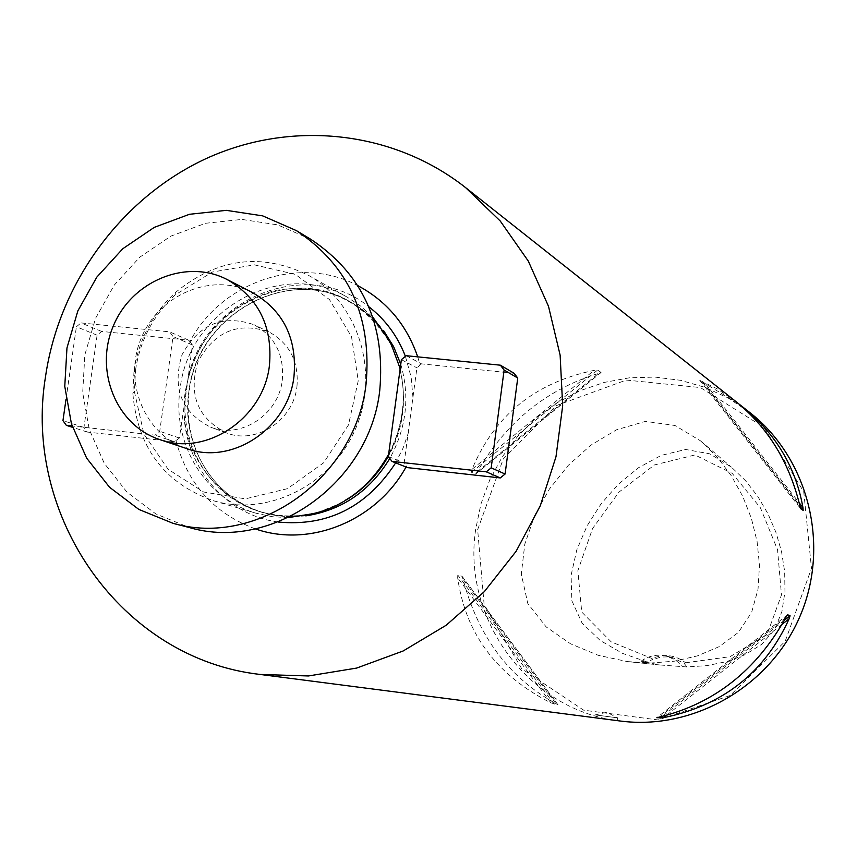 <?xml version="1.0" encoding="UTF-8"?>
<svg xmlns="http://www.w3.org/2000/svg" width="857" height="857" viewBox="0 0 857 857"><rect width="100%" height="100%" fill="white"/><g stroke="black" fill="none" stroke-linecap="round" stroke-linejoin="round"><path stroke-width="0.64" stroke-dasharray="4.29 3.21" d="M685.621 662.793L730.057 656.666L766.972 634.726L781.477 594.908L777.556 549.776L760.416 507.794L732.189 473.364L694.973 454.96L654.437 464.933L619.011 492.068L592.551 528.555L577.854 570.741L581.732 612.059L611.148 641.829L652.091 658.583L652.755 659.504L661.111 657.03L668.353 656.891L672.649 657.64L684.229 663.457L685.621 662.793C675.241 654.855 664.057 653.452 652.091 658.583M684.229 663.457L686.928 666.95L706.832 665.653L726.436 661.658L745.119 654.684L761.862 644.239L774.546 629.713L781.916 611.512L784.969 591.716L784.658 571.523L781.52 551.544L775.874 532.186L767.926 513.718L757.792 496.428L745.611 480.756L731.375 467.108L709.821 453.846L685.675 449.475L661.176 455.41L638.465 467.751L618.326 484.259L601.036 503.916L587.024 525.984L576.75 550.012L571.094 575.326L571.833 600.703L582.042 623.039L600.243 640.5L622.439 653.334L646.81 661.883L652.755 659.504M627.603 661.625L650.934 663.007L674.363 661.186L697.384 655.894L719.248 646.617L738.423 632.38L751.632 612.369L758.027 589.209L759.484 565.277L757.085 541.517L751.396 518.421L742.751 496.385L731.332 475.796L717.245 457.081L700.523 440.862L674.952 425.479L645.514 421.376L616.665 429.732L590.784 445.222L568.266 465.372L549.423 489.036L534.682 515.486L524.805 544.109L521.302 574.147L527.794 603.457L546.145 626.896L570.612 643.832L598.154 655.273L627.442 661.604L659.686 664.957L641.036 661.186L646.81 661.883M686.928 666.95L659.686 664.957M620.05 720.994C529.208 710.946 461.837 619.268 475.678 529.326L480.948 503.97L489.872 479.641L502.234 456.888L517.789 436.181L536.182 418.012L557.018 402.769L579.846 390.813L604.164 382.426L629.434 377.808L655.091 377.091L680.554 380.315L705.257 387.428L728.6 398.301L750.036 412.71M604.014 718.916L606.424 719.216M475.571 474.028L477.435 471.554C506.391 421.923 546.798 389.196 598.668 373.373L601.068 372.409L597.597 370.074L594.137 370.363C535.122 382.565 494.435 415.527 472.089 469.25L471.446 472.261L475.571 474.028L601.068 372.409M736.056 401.654L717.116 388.778L699.762 380.326L739.12 404.14M462.18 576.429L557.961 704.765L555.807 703.576C508.929 677.673 478.035 636.28 463.134 579.407L462.009 576.268L457.799 575.058L457.681 577.843C465.512 633.677 496.599 675.348 550.933 702.879L557.939 704.797L462.009 576.268M477.649 529.658L503.284 458.956L556.129 405.661L626.274 380.069L700.373 387.557L763.866 427.257L803.748 491.811L811.493 568.395L785.173 641.304L730.218 695.488L658.101 719.944L583.66 710.174L521.72 668.749L484.109 604.346L477.649 529.658M641.036 661.186C648.813 655.68 657.319 653.987 666.542 656.098L675.434 659.954L682.708 666.446M617.329 717.812L595.176 714.899L617.329 717.812M417.713 356.855L420.091 365.039L416.93 367.835L404.15 462.898L406.507 466.187L406.036 467.011M255.268 528.855C214.111 513.557 187.683 484.141 175.964 440.605L174.582 441.751L87.296 432.057L83.965 427.418L97.109 335.205L101.64 331.423L188.819 340.261L189.836 341.654C221.834 281.428 300.207 254.625 357.808 285.649M189.836 341.654L192.418 344.975L186.301 391.595L179.37 438.023L175.964 440.605M406.507 466.187L407.589 467.633M514.082 373.256L421.526 363.871L420.091 365.039M288.263 517.607L272.247 516.675L256.639 513.375C205.369 499.213 171.625 443.369 180.141 388.639C188.572 309.666 282.328 257.7 347.685 297.443L360.947 306.303L372.795 317.133M400.176 368.628C406.657 398.184 402.811 426.7 388.65 454.178M134.035 370.695C138.813 339.779 152.589 313.726 175.364 292.569C217.25 258.107 261.589 252.344 308.391 275.279C358.205 302.907 379.972 371.649 355.869 428.05C332.302 484.687 267.887 517.082 213.329 500.702C164.244 483.209 137.42 447.429 132.846 393.384L134.035 370.695M135.556 369.913C140.141 340.208 153.371 315.194 175.246 294.862L212.322 272.055L254.347 264.834L295.376 274.401L329.463 299.554L351.541 336.801L358.247 380.754L348.488 424.943L323.667 462.769L287.513 488.661L245.423 498.849L203.612 491.993L168.133 469.293L143.965 434.167L134.42 391.703L135.556 369.913M296.929 386.818C299.029 361.75 289.72 343.475 269.012 331.97C238.31 321.536 214.646 331.37 198.042 361.504C188.069 394.424 197.528 418.237 226.441 432.935C256.039 444.772 293.233 420.594 296.929 386.818M101.64 331.423L80.997 322.918L169.6 331.841L173.06 336.555L159.723 431.296L155.053 435.163L72.117 425.983M188.819 340.261L169.6 331.841M97.109 335.205L76.402 326.763L80.997 322.918M83.965 427.418L62.957 420.626M66.032 399.18L76.402 326.763M87.296 432.057L72.556 427.332M174.582 441.751L155.053 435.163M179.37 438.023L159.723 431.296M192.418 344.975L173.06 336.555M406.218 355.698L421.526 363.871M388.328 456.502L404.15 462.898M401.387 359.661L416.93 367.835M282.285 380.39C284.428 354.948 275.001 336.394 254.004 324.728C222.884 314.155 198.888 324.16 182.027 354.744C171.893 388.178 181.48 412.346 210.779 427.247C240.796 439.255 278.525 414.692 282.285 380.39M310.973 239.424L277.743 224.888L241.888 219.424L205.551 223.281L170.864 236.125L139.841 257.143L114.26 285.081L95.566 318.29L84.832 354.862L82.69 392.677L89.289 429.571L104.308 463.369L126.922 492.079L155.867 513.943L189.461 527.58M252.676 292.687C212.986 271.862 159.498 293.78 141.448 337.637C122.647 381.172 144.287 434.778 186.912 448.661M782.13 624.292L666.414 715.391M784.369 620.286L662.268 716.42M787.347 614.93L656.923 717.652M785.89 617.447L659.365 717.084M705.879 384.172L799.153 502.759M702.708 382.629L800.01 506.369M699.762 380.326L800.684 508.704M702.076 381.204L799.806 505.48M477.435 471.554L598.668 373.373M471.446 472.261L597.597 370.074M472.089 469.25L594.137 370.363M555.807 703.576L463.134 579.407M554.2 704.261L457.799 575.058M550.933 702.879L457.681 577.843M408.628 432.057L403.165 447.879L395.666 462.855M278.054 522.009C224.202 514.961 182.712 463.83 184.009 407.836M188.561 375.355C207.533 296.64 308.263 257.239 368.821 306.742M405.415 356.362L411.146 377.155L413.085 398.869M305.778 515.871L293.405 516.739L284.149 516.428L275.001 515.293L263.067 512.54C213.35 498.667 180.656 444.472 188.904 391.37C197.089 314.701 288.038 264.202 351.584 302.628L361.89 309.248L369.088 315.012L377.873 323.689L383.786 330.877M400.765 364.257C410.117 396.705 406.454 428.104 389.796 458.463M346.903 499.62C319.104 515.957 290.309 520.017 260.517 511.779C210.683 497.885 177.913 443.551 186.194 390.31C194.4 313.448 285.563 262.81 349.26 301.332C400.465 328.413 419.63 402.511 388.382 456.095M355.034 493.911L338.311 504.237L320.272 511.458C247.341 535.968 172.107 466.594 185.562 390.106C195.846 338.311 225.552 305.124 274.679 290.544C325.146 282.157 363.829 300.089 390.738 344.343C408.328 380.904 407.568 417.927 388.478 455.431M700.523 440.862L731.375 467.108M627.442 661.604L659.536 664.936M787.454 614.812L656.837 717.684M699.741 380.304L800.706 508.737M475.892 473.867L600.982 372.581M666.542 656.098L672.649 657.64M617.244 720.298L617.554 717.845L606.885 712.285L595.176 714.899L594.854 717.373M390.235 341.729L390.738 344.343C380.84 325.746 367.01 311.412 349.26 301.332L351.584 302.628C288.584 264.331 197.378 314.605 189.172 391.649C185.487 422.297 192.129 449.829 209.087 474.221C223.034 492.925 241.021 505.705 263.067 512.54L260.517 511.779C280.132 517.457 300.046 517.349 320.272 511.458L318.054 512.925M213.329 500.702L256.639 513.375M308.391 275.279L347.685 297.443M134.42 391.703L132.846 393.384M175.246 294.862L175.364 292.569M269.012 331.97L254.004 324.728M226.441 432.935L210.779 427.247"/><path stroke-width="1.29" d="M739.12 404.14L750.036 412.71C808.376 458.527 830.315 544.816 800.342 615.465C770.679 686.253 693.57 730.775 620.05 720.994L260.239 674.459C121.319 658.915 22.496 516.193 45.539 376.48C59.208 282.799 121.426 197.849 205.926 158.684C290.469 119.841 392.452 130.039 465.544 187.576L500.263 221.042L528.276 261.053L548.491 306.27L560.124 355.13L562.674 405.897L555.989 456.738L540.274 505.812L516.107 551.308L484.366 591.587L446.24 625.203L403.144 650.988L356.641 668.074L308.445 675.959L260.239 674.459M606.424 719.216L608.781 719.537M790.079 615.787L789.147 618.765C764.744 672.552 722.869 705.525 663.5 717.684L656.837 717.716L659.365 717.084C714.17 703.661 756.345 670.442 785.89 617.447L787.572 614.758L790.079 615.787L784.369 620.286M742.408 406.679C775.564 433.428 795.746 467.065 802.955 507.601L803.17 510.386L800.738 508.769L799.806 505.48C789.254 462.191 768.001 427.579 736.056 401.654L465.544 187.576M406.036 467.011C376.319 521.077 309.495 548.009 255.268 528.855M357.808 285.649C386.668 301.021 406.636 324.76 417.713 356.855M517.746 378.033L514.082 373.256L500.392 365.189L504.12 370.063L517.746 378.033L505.094 474.028L500.263 477.927L407.589 467.633L391.981 461.387L388.328 456.502L401.387 359.661L406.218 355.698L500.392 365.189M372.795 317.133L390.235 341.729L400.176 368.628M388.65 454.178C372.345 483.498 348.82 503.07 318.054 512.925L288.263 517.607M72.556 427.332L66.343 425.351L62.957 420.626L66.032 399.18M72.117 425.983L66.343 425.351M504.12 370.063L491.19 467.847L505.094 474.028M491.19 467.847L486.283 471.821L500.263 477.927M486.283 471.821L391.981 461.387M172.943 523.284L189.461 527.58C272.344 551.919 369.581 482.941 379.747 390.546C385.661 324.342 362.736 273.972 310.973 239.424L296.361 230.597L262.671 215.868L226.312 210.351L189.451 214.293L154.271 227.362L122.808 248.723L96.841 277.1L77.869 310.834L66.964 347.963L64.768 386.357L71.442 423.808L86.643 458.12L109.546 487.258L138.877 509.444L172.943 523.284C256.993 547.966 355.698 477.874 366.057 384.022C372.099 316.779 348.863 265.638 296.361 230.597M159.777 439.587L186.912 448.661C232.279 465.48 288.284 428.093 293.972 376.534C297.229 338.644 283.463 310.695 252.676 292.687L227.244 279.596C186.644 258.289 131.903 280.828 113.392 325.81C94.109 370.46 116.177 425.383 159.777 439.587C206.183 456.792 263.56 418.409 269.43 365.532C272.805 326.667 258.739 298.022 227.244 279.596M789.147 618.765L782.13 624.292M666.414 715.391L663.5 717.684M662.268 716.42L660.051 718.177M799.153 502.759L802.955 507.601M800.01 506.369L803.17 510.386M395.666 462.855C366.839 507.044 327.631 526.755 278.054 522.009M368.821 306.742C385.436 319.607 397.637 336.148 405.415 356.362M383.786 330.877L393.663 346.742L400.765 364.257M389.796 458.463C369.892 491.125 341.879 510.269 305.778 515.871M388.382 456.095C378.108 474.307 364.279 488.811 346.903 499.62M388.478 455.431C379.983 470.761 368.831 483.584 355.034 493.911"/></g></svg>
